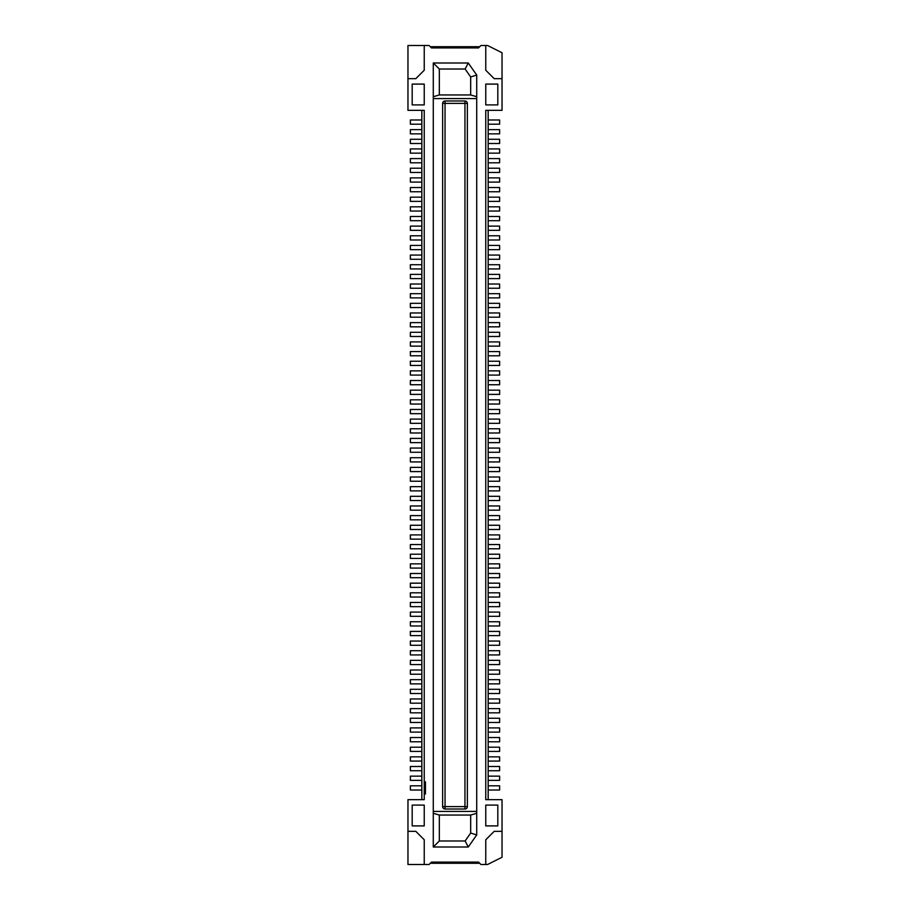 <?xml version="1.0" encoding="UTF-8"?>
<svg xmlns="http://www.w3.org/2000/svg" width="910" height="910" viewBox="0 0 910 910"><rect width="100%" height="100%" fill="white"/><g stroke="black" fill="none" stroke-linecap="round" stroke-linejoin="round"><path stroke-width="1.36" d="M407.964 831.331L415.802 831.331L424.242 839.771L424.242 864.5L407.964 864.5L407.964 799.663L424.242 799.663L424.242 793.941L425.448 793.941L425.448 781.872L424.242 781.872L424.242 787.912L425.448 787.912M424.242 45.5L407.964 45.5L407.964 78.669L415.802 78.669L424.242 70.229L424.242 45.5L429.065 45.5L431.476 47.911L478.524 47.911L480.935 45.5L485.758 45.5L485.758 70.229L494.198 78.669L502.036 78.669L502.036 110.337L485.758 110.337L485.758 799.663L502.036 799.663L502.036 857.265L487.567 864.5L485.758 864.5L485.758 839.771L494.198 831.331L502.036 831.331M479.729 863.294L430.271 863.294M424.242 864.5L429.065 864.5L431.476 862.088L478.524 862.088L480.935 864.5L485.758 864.5M421.83 577.725L410.376 577.725L410.376 573.505L421.83 573.505M488.17 544.555L499.624 544.555L499.624 548.775L488.17 548.775M433.285 62.995L468.263 62.995L465.124 69.023L439.325 69.023L433.285 62.995L433.285 847.005L439.325 840.976L439.325 815.041L433.285 813.29M465.124 840.976L468.263 847.005L476.715 834.948L470.675 833.048L465.124 840.976L439.325 840.976M470.675 833.048L470.675 815.041L476.715 813.29M439.325 815.041L470.675 815.041M433.285 811.424L476.715 811.424M433.285 847.005L468.263 847.005M442.635 806.601A2.412 2.412 0 0 0 445.047 809.013L464.953 809.013A2.412 2.412 0 0 0 467.365 806.601L467.365 103.399A2.412 2.412 0 0 0 464.953 100.987L445.047 100.987L464.953 100.987A2.412 2.412 0 0 1 467.365 103.399L442.635 103.399A2.412 2.412 0 0 1 445.047 100.987A2.412 2.412 0 0 0 442.635 103.399L442.635 806.601L445.047 806.601L445.047 809.013M424.242 787.912L424.242 793.941M412.185 84.095L424.242 84.095L424.242 104.9L412.185 104.9L412.185 84.095M497.815 825.905L485.758 825.905L485.758 805.1L497.815 805.1L497.815 825.905M424.242 805.1L424.242 825.905L412.185 825.905L412.185 805.1L424.242 805.1M421.83 625.978L410.376 625.978L410.376 621.758L421.83 621.758M421.83 770.724L410.376 770.724L410.376 766.493L421.83 766.493M421.83 635.624L410.376 635.624L410.376 631.404L421.83 631.404M421.83 664.573L410.376 664.573L410.376 660.353L421.83 660.353M421.83 761.067L410.376 761.067L410.376 756.847L421.83 756.847M488.17 660.353L499.624 660.353L499.624 664.573L488.17 664.573M421.83 741.775L410.376 741.775L410.376 737.544L421.83 737.544M488.17 776.15L499.624 776.15L499.624 780.37L488.17 780.37M488.17 756.847L499.624 756.847L499.624 761.067L488.17 761.067M488.17 669.999L499.624 669.999L499.624 674.219L488.17 674.219M488.17 689.302L499.624 689.302L499.624 693.522L488.17 693.522M488.17 612.1L499.624 612.1L499.624 616.332L488.17 616.332M488.17 708.606L499.624 708.606L499.624 712.826L488.17 712.826M488.17 698.948L499.624 698.948L499.624 703.168L488.17 703.168M488.17 747.201L499.624 747.201L499.624 751.421L488.17 751.421M421.83 722.472L410.376 722.472L410.376 718.252L421.83 718.252M421.83 780.37L410.376 780.37L410.376 776.15L421.83 776.15M421.83 616.332L410.376 616.332L410.376 612.1L421.83 612.1M488.17 602.454L499.624 602.454L499.624 606.674L488.17 606.674M421.83 751.421L410.376 751.421L410.376 747.201L421.83 747.201M488.17 641.049L499.624 641.049L499.624 645.281L488.17 645.281M488.17 766.493L499.624 766.493L499.624 770.724L488.17 770.724M488.17 718.252L499.624 718.252L499.624 722.472L488.17 722.472M421.83 606.674L410.376 606.674L410.376 602.454L421.83 602.454M421.83 712.826L410.376 712.826L410.376 708.606L421.83 708.606M488.17 679.656L499.624 679.656L499.624 683.876L488.17 683.876M421.83 645.281L410.376 645.281L410.376 641.049L421.83 641.049M488.17 631.404L499.624 631.404L499.624 635.624L488.17 635.624M488.17 650.707L499.624 650.707L499.624 654.927L488.17 654.927M421.83 693.522L410.376 693.522L410.376 689.302L421.83 689.302M421.83 654.927L410.376 654.927L410.376 650.707L421.83 650.707M488.17 621.758L499.624 621.758L499.624 625.978L488.17 625.978M421.83 732.118L410.376 732.118L410.376 727.898L421.83 727.898M421.83 703.168L410.376 703.168L410.376 698.948L421.83 698.948M488.17 737.544L499.624 737.544L499.624 741.775L488.17 741.775M421.83 674.219L410.376 674.219L410.376 669.999L421.83 669.999M421.83 790.016L410.376 790.016L410.376 785.796L421.83 785.796M488.17 727.898L499.624 727.898L499.624 732.118L488.17 732.118M421.83 683.876L410.376 683.876L410.376 679.656L421.83 679.656M488.17 785.796L499.624 785.796L499.624 790.016L488.17 790.016M421.83 597.028L410.376 597.028L410.376 592.808L421.83 592.808M488.17 554.213L499.624 554.213L499.624 558.433L488.17 558.433M488.17 583.162L499.624 583.162L499.624 587.382L488.17 587.382M421.83 568.079L410.376 568.079L410.376 563.859L421.83 563.859M421.83 558.433L410.376 558.433L410.376 554.213L421.83 554.213M488.17 563.859L499.624 563.859L499.624 568.079L488.17 568.079M421.83 587.382L410.376 587.382L410.376 583.162L421.83 583.162M488.17 592.808L499.624 592.808L499.624 597.028L488.17 597.028M488.17 573.505L499.624 573.505L499.624 577.725L488.17 577.725M488.17 505.96L499.624 505.96L499.624 510.18L488.17 510.18M488.17 448.061L499.624 448.061L499.624 452.281L488.17 452.281M488.17 409.466L499.624 409.466L499.624 413.686L488.17 413.686M488.17 457.719L499.624 457.719L499.624 461.939L488.17 461.939M421.83 461.939L410.376 461.939L410.376 457.719L421.83 457.719M488.17 467.365L499.624 467.365L499.624 471.585L488.17 471.585M421.83 490.888L410.376 490.888L410.376 486.668L421.83 486.668M488.17 477.011L499.624 477.011L499.624 481.231L488.17 481.231M421.83 481.231L410.376 481.231L410.376 477.011L421.83 477.011M488.17 486.668L499.624 486.668L499.624 490.888L488.17 490.888M421.83 500.534L410.376 500.534L410.376 496.314L421.83 496.314M488.17 496.314L499.624 496.314L499.624 500.534L488.17 500.534M421.83 471.585L410.376 471.585L410.376 467.365L421.83 467.365M421.83 529.484L410.376 529.484L410.376 525.263L421.83 525.263M488.17 534.909L499.624 534.909L499.624 539.13L488.17 539.13M488.17 515.606L499.624 515.606L499.624 519.837L488.17 519.837M421.83 539.13L410.376 539.13L410.376 534.909L421.83 534.909M488.17 525.263L499.624 525.263L499.624 529.484L488.17 529.484M421.83 510.18L410.376 510.18L410.376 505.96L421.83 505.96M421.83 548.775L410.376 548.775L410.376 544.555L421.83 544.555M421.83 519.837L410.376 519.837L410.376 515.606L421.83 515.606M476.715 98.576L433.285 98.576M407.964 78.669L407.964 110.337L424.242 110.337L424.242 781.872M485.758 104.9L485.758 84.095L497.815 84.095L497.815 104.9L485.758 104.9M476.715 834.948L476.715 75.052L470.675 76.952L470.675 94.959L439.325 94.959L433.285 96.71M468.263 62.995L476.715 75.052M421.83 110.337L421.83 799.663M488.17 361.224L499.624 361.224L499.624 365.445L488.17 365.445M421.83 365.445L410.376 365.445L410.376 361.224L421.83 361.224M488.17 370.87L499.624 370.87L499.624 375.091L488.17 375.091M421.83 394.394L410.376 394.394L410.376 390.162L421.83 390.162M488.17 380.516L499.624 380.516L499.624 384.737L488.17 384.737M421.83 384.737L410.376 384.737L410.376 380.516L421.83 380.516M488.17 390.162L499.624 390.162L499.624 394.394L488.17 394.394M421.83 404.04L410.376 404.04L410.376 399.82L421.83 399.82M488.17 399.82L499.624 399.82L499.624 404.04L488.17 404.04M421.83 375.091L410.376 375.091L410.376 370.87L421.83 370.87M421.83 432.989L410.376 432.989L410.376 428.769L421.83 428.769M488.17 438.415L499.624 438.415L499.624 442.635L488.17 442.635M488.17 419.112L499.624 419.112L499.624 423.332L488.17 423.332M421.83 442.635L410.376 442.635L410.376 438.415L421.83 438.415M488.17 428.769L499.624 428.769L499.624 432.989L488.17 432.989M421.83 413.686L410.376 413.686L410.376 409.466L421.83 409.466M421.83 452.281L410.376 452.281L410.376 448.061L421.83 448.061M421.83 423.332L410.376 423.332L410.376 419.112L421.83 419.112M488.17 110.337L488.17 799.663M439.325 69.023L439.325 94.959M465.124 69.023L470.675 76.952M421.83 336.495L410.376 336.495L410.376 332.275L421.83 332.275M488.17 341.921L499.624 341.921L499.624 346.141L488.17 346.141M488.17 322.618L499.624 322.618L499.624 326.838L488.17 326.838M421.83 346.141L410.376 346.141L410.376 341.921L421.83 341.921M488.17 332.275L499.624 332.275L499.624 336.495L488.17 336.495M421.83 317.192L410.376 317.192L410.376 312.972L421.83 312.972M421.83 355.787L410.376 355.787L410.376 351.567L421.83 351.567M421.83 326.838L410.376 326.838L410.376 322.618L421.83 322.618M488.17 312.972L499.624 312.972L499.624 317.192L488.17 317.192M488.17 351.567L499.624 351.567L499.624 355.787L488.17 355.787M421.83 201.394L410.376 201.394L410.376 197.174L421.83 197.174M488.17 264.719L499.624 264.719L499.624 268.95L488.17 268.95M421.83 143.507L410.376 143.507L410.376 139.275L421.83 139.275M488.17 187.528L499.624 187.528L499.624 191.748L488.17 191.748M421.83 172.456L410.376 172.456L410.376 168.225L421.83 168.225M488.17 255.073L499.624 255.073L499.624 259.293L488.17 259.293M488.17 139.275L499.624 139.275L499.624 143.507L488.17 143.507M488.17 235.781L499.624 235.781L499.624 240.001L488.17 240.001M421.83 211.052L410.376 211.052L410.376 206.832L421.83 206.832M488.17 245.427L499.624 245.427L499.624 249.647L488.17 249.647M488.17 226.124L499.624 226.124L499.624 230.344L488.17 230.344M488.17 206.832L499.624 206.832L499.624 211.052L488.17 211.052M421.83 278.596L410.376 278.596L410.376 274.376L421.83 274.376M421.83 230.344L410.376 230.344L410.376 226.124L421.83 226.124M488.17 284.022L499.624 284.022L499.624 288.243L488.17 288.243M421.83 182.102L410.376 182.102L410.376 177.882L421.83 177.882M421.83 259.293L410.376 259.293L410.376 255.073L421.83 255.073M488.17 293.668L499.624 293.668L499.624 297.9L488.17 297.9M488.17 158.579L499.624 158.579L499.624 162.799L488.17 162.799M488.17 168.225L499.624 168.225L499.624 172.456L488.17 172.456M421.83 240.001L410.376 240.001L410.376 235.781L421.83 235.781M421.83 288.243L410.376 288.243L410.376 284.022L421.83 284.022M421.83 124.204L410.376 124.204L410.376 119.984L421.83 119.984M421.83 268.95L410.376 268.95L410.376 264.719L421.83 264.719M421.83 191.748L410.376 191.748L410.376 187.528L421.83 187.528M488.17 303.326L499.624 303.326L499.624 307.546L488.17 307.546M421.83 249.647L410.376 249.647L410.376 245.427L421.83 245.427M421.83 162.799L410.376 162.799L410.376 158.579L421.83 158.579M421.83 133.85L410.376 133.85L410.376 129.629L421.83 129.629M421.83 297.9L410.376 297.9L410.376 293.668L421.83 293.668M421.83 153.153L410.376 153.153L410.376 148.933L421.83 148.933M488.17 119.984L499.624 119.984L499.624 124.204L488.17 124.204M488.17 129.629L499.624 129.629L499.624 133.85L488.17 133.85M488.17 197.174L499.624 197.174L499.624 201.394L488.17 201.394M421.83 307.546L410.376 307.546L410.376 303.326L421.83 303.326M488.17 148.933L499.624 148.933L499.624 153.153L488.17 153.153M488.17 274.376L499.624 274.376L499.624 278.596L488.17 278.596M421.83 220.698L410.376 220.698L410.376 216.478L421.83 216.478M488.17 177.882L499.624 177.882L499.624 182.102L488.17 182.102M488.17 216.478L499.624 216.478L499.624 220.698L488.17 220.698M502.036 78.669L502.036 52.734L487.567 45.5L485.758 45.5M479.729 46.706L430.271 46.706M470.675 94.959L476.715 96.71M445.047 100.987L445.047 806.601L467.365 806.601M464.953 100.987L464.953 809.013"/></g></svg>

